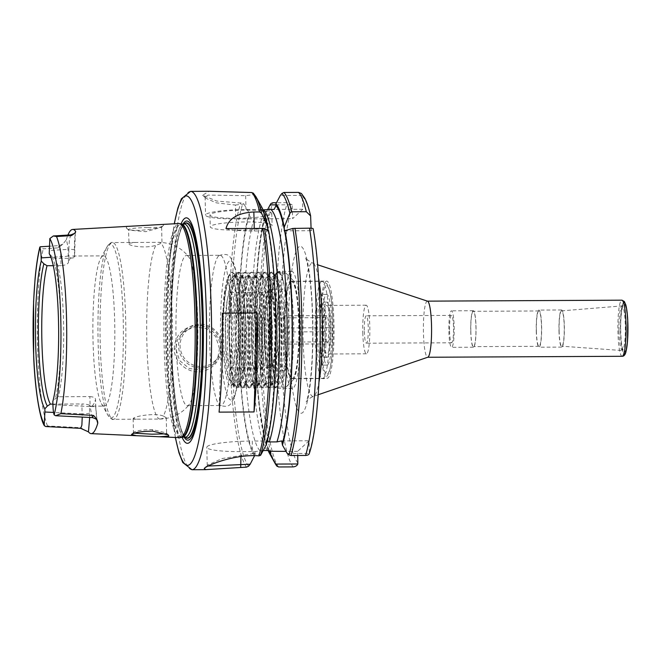 <?xml version="1.0" encoding="UTF-8"?>
<svg xmlns="http://www.w3.org/2000/svg" width="661" height="661" viewBox="0 0 661 661"><rect width="100%" height="100%" fill="white"/><g stroke="black" fill="none" stroke-linecap="round" stroke-linejoin="round"><path stroke-width="0.5" stroke-dasharray="3.31 2.48" d="M223.096 352.453A57.895 8.461 89.7 0 1 222.369 322.758L224.765 292.699L229.293 274.72L230.763 272.786L232.011 272.266L235.68 276.662L238.894 289.204L242.397 330.12L240.943 371.069L238.671 383.628L235.87 388.048L234.184 386.561L230.144 366.913L228.739 332.012L230.838 296.343L235.853 274.687L237.316 272.762L238.571 272.241L242.24 276.637L245.454 289.163L248.957 330.087L247.495 371.036L245.231 383.595L242.422 388.024L240.744 386.536L236.704 366.88L235.299 331.954L237.398 296.268L242.422 274.629L243.876 272.72L245.124 272.216L248.792 276.604L252.006 289.13L255.51 330.062L254.055 371.003L251.783 383.57L248.982 387.99L247.313 386.511L243.265 366.872L241.852 331.938L243.959 296.227L248.982 274.596L250.428 272.687L251.684 272.175L255.353 276.562L258.567 289.097L262.062 330.021L260.616 370.97L258.344 383.537L255.534 387.957L253.865 386.495L249.817 366.863L248.412 331.938L250.511 296.227L255.526 274.571L256.989 272.654L258.236 272.142L261.905 276.529L265.119 289.072L268.622 329.988L267.168 370.945L264.896 383.504L262.095 387.916L260.417 386.445L256.377 366.805L254.964 331.905L257.063 296.211L262.078 274.555L263.541 272.629L264.797 272.109L268.465 276.505L271.679 289.039L275.174 329.955L273.72 370.904L271.456 383.463L268.647 387.883L266.97 386.404L262.929 366.748L261.525 331.847L263.615 296.178L268.63 274.522L270.101 272.596L271.349 272.076L275.017 276.472L278.231 289.006L281.735 329.93L280.281 370.871L278.008 383.43L275.207 387.858L273.53 386.371L269.481 366.723L268.077 331.797L270.184 296.103L275.199 274.464L276.653 272.555L277.909 272.051L280.975 275.083L283.784 283.924C288.601 307.704 287.973 363.575 282.594 378.596A54.185 7.915 89.7 0 1 279.149 384.124A54.185 7.915 89.7 0 1 271.489 347.727L272.853 367.078L275.645 381.298L277.851 384.124L278.983 383.388L281.941 372.854L283.718 352.189L283.751 326.27L281.933 301.218L278.562 282.958L276.637 278.066L274.315 275.802L272.853 276.265L270.068 281.437L266.714 298.532L264.921 323.055L264.987 349.215L266.78 370.821L269.746 382.785L271.299 384.157L273.084 382.273L275.86 369.408L277.314 347.232L276.976 320.982L274.802 296.855L271.192 280.561L270.085 278.116L267.482 275.811L266.87 275.934L262.739 284.081L259.657 303.077L258.22 328.426L258.658 354.147L260.748 374.167L263.863 383.76L264.739 384.19L266.267 382.81L267.16 380.653L269.729 365.583L270.845 342.117L270.126 315.784L267.614 292.823L263.797 278.645L260.921 275.852L259.434 276.604L255.452 287.18L252.667 307.877L251.601 333.813L252.411 358.857L254.758 377.084L257.988 384.206L259.707 382.851L261.202 378.538L263.532 361.41L264.293 336.879L263.194 310.728L260.376 289.146L256.955 278.149L254.369 275.885L252.023 277.794L248.214 290.7L245.743 312.901L245.066 339.159L246.214 363.277L248.809 379.546L251.626 384.264L252.105 384.132L253.146 382.893L255.212 375.944L257.269 356.932L257.666 331.574L256.204 305.861L253.089 285.874L250.403 278.182L248.941 276.331L247.809 275.91L246.627 276.397L244.628 279.487L241.034 294.599L238.902 318.09L238.596 344.422L240.083 367.367L242.893 381.521L245.074 384.289L246.223 383.52L249.18 372.903L250.94 352.189L250.965 326.253L249.131 301.226L245.752 283.032L243.851 278.231L241.496 275.959L240.075 276.43L237.258 281.677L233.911 298.846L232.127 323.394L232.209 349.545L234.011 371.102L236.993 382.992L238.514 384.322L240.323 382.389L243.099 369.449L244.537 347.232L244.19 320.973L242 296.88L238.381 280.652L237.299 278.273L234.696 275.976L233.515 276.455L229.929 284.346L226.855 303.391L225.434 328.773L225.888 354.478L227.987 374.44L231.102 383.942L231.961 384.355L233.49 382.975L234.399 380.753L236.225 371.176L234.696 379.001L232.879 384.099L231.135 385.908L230.053 385.727L228.921 384.462L227.45 381.124L225.616 373.672L223.096 352.453C221.336 319.114 225.351 276.348 231.309 272.778L232.556 272.266L235.299 274.695L240.53 296.293L242.984 331.954L241.918 366.863L238.076 386.553L236.415 388.048L233.68 384.016L231.342 372.457L229.276 334.02L231.755 293.492L234.498 279.586L237.861 272.753L239.117 272.233L241.852 274.654L247.082 296.252L249.536 331.938L248.478 366.872L244.62 386.536L242.967 388.015L240.232 383.983L237.894 372.416L235.828 333.987L238.307 293.459L241.058 279.553L244.421 272.72L245.669 272.208L248.396 274.596L253.634 296.194L256.096 331.88L255.03 366.83L251.18 386.503L249.528 387.99L246.793 383.95L244.454 372.383L242.389 333.954L244.867 293.426L247.619 279.529L250.973 272.687L252.229 272.175L254.956 274.563L260.186 296.145L262.648 331.822L261.591 366.764L257.74 386.454L256.08 387.957L253.345 383.917L251.006 372.35L248.941 333.921L251.42 293.401L254.171 279.496L257.534 272.646L258.781 272.142L261.525 274.555L266.755 296.153L269.209 331.805L268.151 366.723L264.301 386.412L262.64 387.916L259.905 383.884L257.567 372.317L255.501 333.888L257.98 293.368L260.723 279.454L264.086 272.621L265.342 272.109L268.085 274.53L273.307 296.128L275.761 331.789L274.703 366.706L270.861 386.388L269.192 387.883L266.457 383.851L264.119 372.292L262.053 333.855L264.532 293.327L267.284 279.421L270.646 272.588L271.894 272.068L274.629 274.489L279.867 296.087L282.321 331.772L281.255 366.706L277.405 386.371L275.753 387.85L273.018 383.826L270.68 372.259L268.614 333.822L271.093 293.294L273.844 279.396L277.199 272.563L278.455 272.051L279.677 272.522A57.895 8.461 89.7 0 1 283.784 283.924M222.369 322.758L223.724 298.318L225.004 288.419L226.913 279.909L228.913 275.67L230.772 274.993L233.102 278.397L234.994 285.205L237.811 301.466L239.629 326.526L239.588 352.437L237.811 373.093L234.845 383.611L233.73 384.347L231.515 381.504L228.723 367.268L227.244 344.274L227.566 317.941L229.714 294.492L233.308 279.471L235.283 276.455L236.464 275.968L237.63 276.414L241.769 286.056L244.867 306.109L246.33 331.839L245.909 357.171L243.843 376.117L240.736 384.198L238.745 382.95L237.439 379.513L234.853 363.162L233.713 339.01L234.407 312.752L236.894 290.609L240.447 278.231L241.843 276.414L243.017 275.943L245.066 277.331L249.057 289.344L251.866 310.984L252.948 337.143L252.172 361.641L249.833 378.687L246.842 384.289L245.305 382.934L243.388 377.034L241.05 358.725L240.257 333.656L241.331 307.745L244.132 287.105L247.016 278.198L248.396 276.381L249.577 275.901L252.485 278.768L256.294 293.038L258.79 316.049L259.492 342.381L258.36 365.806L255.782 380.786L253.394 384.248L251.866 382.909L249.379 374.101L247.305 354.015L246.875 328.269L248.329 302.945L251.42 284.023L253.56 278.182L254.956 276.348L256.129 275.868L259.88 280.702L263.483 297.086L265.639 321.254L265.962 347.496L264.499 369.615L261.706 382.389L259.955 384.215L258.41 382.868L255.41 370.738L253.626 349.066L253.576 322.899L255.386 298.417L258.757 281.396L261.508 276.323L262.995 275.86L267.242 283.123L270.605 301.457L272.415 326.534L272.357 352.437L270.572 373.044L267.606 383.479L266.507 384.181L264.276 381.281L261.492 366.979L260.021 343.935L260.351 317.602L262.516 294.195L266.119 279.239L268.069 276.29L269.242 275.802L270.44 276.273L274.571 285.998L277.67 306.109L279.107 331.855L278.686 357.163L276.604 376.043L273.497 384.049L271.522 382.785L270.2 379.274L267.622 362.856L266.499 338.672L267.201 312.422L269.696 290.319L273.233 278.066L274.621 276.257L275.802 275.777L277.876 277.215L281.859 289.303L284.66 310.992L285.734 337.16L284.941 361.625L282.594 378.596M234.994 285.213A54.185 7.915 89.7 0 1 236.96 365.607M277.455 271.919A58.54 8.552 -90.3 0 0 270.366 333.855A58.54 8.552 -90.3 0 0 279.165 388.478A58.54 8.552 -90.3 0 0 287.428 329.897A58.54 8.552 -90.3 0 0 278.587 271.398A58.54 8.552 -90.3 0 0 277.455 271.919M290.567 271.853A58.54 8.552 -90.3 0 0 283.478 333.788A58.54 8.552 -90.3 0 0 292.278 388.42A58.54 8.552 -90.3 0 0 300.54 329.831A58.54 8.552 -90.3 0 0 291.699 271.332A58.54 8.552 -90.3 0 0 290.567 271.853M271.489 347.727C268.977 310.67 273.885 266.763 279.677 272.522M325.774 281.528A48.6 7.097 89.7 0 1 326.716 281.099A48.6 7.097 89.7 0 1 334.053 329.665A48.6 7.097 89.7 0 1 327.195 378.299A48.6 7.097 89.7 0 1 319.891 332.954A48.6 7.097 89.7 0 1 325.774 281.528M290.807 281.702A48.6 7.097 89.7 0 1 291.749 281.272A48.6 7.097 89.7 0 1 299.086 329.839A48.6 7.097 89.7 0 1 292.228 378.472A48.6 7.097 89.7 0 1 284.924 333.127A48.6 7.097 89.7 0 1 290.807 281.702M323.452 332.929A24.3 3.553 -90.3 0 0 327.079 353.999A24.3 3.553 -90.3 0 0 330.508 329.682A24.3 3.553 -90.3 0 0 326.831 305.399A24.3 3.553 -90.3 0 0 323.452 332.929M559.123 330.88A17.673 2.578 -90.3 0 0 561.734 346.207A17.673 2.578 -90.3 0 0 564.254 328.517A17.673 2.578 -90.3 0 0 561.553 310.86A17.673 2.578 -90.3 0 0 559.123 330.88M427.543 301.176A28.059 4.098 -90.3 0 0 427.345 301.143A28.059 4.098 -90.3 0 0 423.445 332.921A28.059 4.098 -90.3 0 0 427.626 357.254A28.059 4.098 -90.3 0 0 427.824 357.221M311.083 228.21L311.141 230.689L313.14 228.747M287.287 453.52L309.298 453.413L309.108 440.771L297.648 451.331L297.747 455.487M275.918 204.86L292.162 204.778L292.616 218.642L302.804 209.264L302.35 195.392L280.305 195.499M362.79 332.731A24.3 3.553 -90.3 0 0 366.417 353.8A24.3 3.553 -90.3 0 0 369.846 329.484A24.3 3.553 -90.3 0 0 366.169 305.2A24.3 3.553 -90.3 0 0 362.79 332.731M364.318 331.318A13.699 2 -90.3 0 0 366.359 343.199A13.699 2 -90.3 0 0 368.293 329.492A13.699 2 -90.3 0 0 366.227 315.809A13.699 2 -90.3 0 0 364.318 331.318M449.554 330.897A13.699 2 -90.3 0 0 451.595 342.778A13.699 2 -90.3 0 0 453.529 329.071A13.699 2 -90.3 0 0 451.455 315.38A13.699 2 -90.3 0 0 449.554 330.897M448.893 331.5A18.244 2.669 -90.3 0 0 451.62 347.331A18.244 2.669 -90.3 0 0 454.19 329.062A18.244 2.669 -90.3 0 0 451.43 310.835A18.244 2.669 -90.3 0 0 448.893 331.5M470.748 331.392A18.244 2.669 -90.3 0 0 473.474 347.215A18.244 2.669 -90.3 0 0 476.044 328.955A18.244 2.669 -90.3 0 0 473.293 310.72A18.244 2.669 -90.3 0 0 470.748 331.392M470.83 331.318A17.673 2.578 -90.3 0 0 473.466 346.645A17.673 2.578 -90.3 0 0 475.961 328.955A17.673 2.578 -90.3 0 0 473.293 311.298A17.673 2.578 -90.3 0 0 470.83 331.318M536.393 330.987A17.673 2.578 -90.3 0 0 539.029 346.314A17.673 2.578 -90.3 0 0 541.524 328.633A17.673 2.578 -90.3 0 0 538.855 310.967A17.673 2.578 -90.3 0 0 536.393 330.987M536.269 331.103A18.558 2.71 -90.3 0 0 539.037 347.199A18.558 2.71 -90.3 0 0 541.656 328.633A18.558 2.71 -90.3 0 0 538.847 310.083A18.558 2.71 -90.3 0 0 536.269 331.103M558.999 330.996A18.558 2.71 -90.3 0 0 561.767 347.091A18.558 2.71 -90.3 0 0 564.378 328.517A18.558 2.71 -90.3 0 0 561.577 309.976A18.558 2.71 -90.3 0 0 558.999 330.996M225.996 228.582A35.347 4.619 178.6 0 0 254.32 230.97L268.077 230.904L268.523 230.4M263.599 209.834L260.798 208.843L259.55 205.736A125.921 18.392 89.7 0 1 267.945 229.574L268.077 230.904M284.263 230.821L311.141 230.689M301.399 193.466L302.35 195.392M253.221 193.045L254.088 194.598L245.636 195.673L208.207 195.069L205.1 196.804L206.067 198.35L216.354 202.853L235.448 205.059L235.795 218.931L263.979 218.791L265.524 216.593L265.705 213.222L267.507 209.818M266.053 445.192L266.201 441.887L266.573 440.986L267.069 441.507M259.55 205.736L259.5 203.927A127.68 18.648 89.7 0 1 261.533 206.761M259.5 203.927L254.088 194.598M147.461 227.524C137.232 227.789 130.977 228.384 128.672 229.326L128.779 230.102L145.742 231.68L161.606 227.235L147.461 227.524L147.626 225.418M160.268 224.566C163.003 224.385 164.126 224.583 163.631 225.153C162.35 228.772 129.3 233.069 126.581 228.169C125.483 227.012 127.821 226.31 133.605 226.045M179.957 437.681A107.082 15.641 89.7 0 1 163.895 330.682A107.082 15.641 89.7 0 1 178.883 223.525M45.964 426.56L47.509 425.948L80.072 427.659L82.518 428.725M75.313 232.614L74.553 256.881A75.114 10.973 -90.3 0 0 72.884 256.022A75.114 10.973 -90.3 0 0 68.471 262.475L68.306 255.757C68.066 247.867 67.381 242.554 66.274 239.836L62.911 244.091L58.185 247.867L43.18 248.817L40.428 246.776M66.274 239.827A101.703 14.856 89.7 0 1 67.918 235.068M129.035 243.265L135.48 242.455L159.103 242.339L161.995 243.058L155.864 245.322C145.205 248.9 126.152 245.553 129.035 243.265L128.515 229.673M134.423 433.178L133.638 432.368C135.91 430.666 142.165 429.749 152.402 429.6L166.316 432.914L166.506 433.839M163.35 416.083C155.806 412.604 134.604 416.141 133.315 418.43L136.364 419.19L160.111 419.066L166.258 417.661L163.35 416.083A88.367 12.906 89.7 0 0 172.339 318.974A88.367 12.906 89.7 0 0 159.169 242.339C171.513 242.769 181.304 247.569 188.559 256.732A75.114 10.973 89.7 0 1 197.73 320.602A75.114 10.973 89.7 0 1 189.294 404.383A75.114 10.973 89.7 0 1 188.724 405.011A75.114 10.973 89.7 0 1 187.278 405.68A75.114 10.973 89.7 0 1 175.933 330.624A75.114 10.973 89.7 0 1 186.526 255.46A75.114 10.973 89.7 0 1 188.559 256.732M221.162 345.852A20.764 20.367 47.4 0 0 189.914 328.187A20.764 20.367 47.4 0 0 190.781 363.831A20.764 20.367 47.4 0 0 221.162 345.852M222.286 346.025A22.094 21.664 -132.6 0 1 215.395 362.385A22.094 21.664 -132.6 0 1 184.493 360.807A22.094 21.664 -132.6 0 1 185.468 329.88A22.094 21.664 -132.6 0 1 208.868 326.104A22.094 21.664 -132.6 0 1 222.286 346.025M219.485 348.603L215.783 336.689L206.422 328.558L194.119 326.84L182.791 332.318L177.503 339.812L175.776 348.826L179.627 360.6L189.261 368.491L201.646 370.135L212.735 364.831L217.833 357.527L219.485 348.603M174.273 349.008C174.768 337.226 180.701 329.566 192.078 326.047C204.513 322.742 218.469 332.186 220.27 345.381C221.501 358.568 215.858 367.185 203.348 371.242C189.839 374.861 174.091 363.376 174.273 349.008L175.776 348.826M235.465 205.059L243.892 203.985L242.909 203.249L216.56 201.018L202.63 195.226L209.149 191.277M302.804 209.264L274.166 209.405M292.162 204.778L287.353 202.679L276.48 202.737M243.892 203.985L249.313 213.305L249.362 215.122L251.312 218.849M254.592 455.751A127.68 18.648 89.7 0 1 238.927 344.868A127.68 18.648 89.7 0 1 249.313 213.305M281.718 440.912L309.108 440.771M208.198 466.038L207.232 465.575L207.504 465.063L222.352 458.503L252.601 453.694L252.287 441.052L266.573 440.986M252.609 453.694L261.128 454.594M263.26 450.538L255.105 451.537L240.827 451.612A39.767 5.197 -1.4 0 1 206.802 447.307A39.767 5.197 -1.4 0 1 252.287 441.052M255.105 451.537L254.584 455.702M74.387 250.164A6.627 0.868 178.6 0 0 74.453 250.04A6.627 0.868 178.6 0 0 68.785 249.321L69.413 239.522L70.81 234.886M49.22 253.7L51.864 256.451L55.02 258.36L69 258.294C72.974 258.079 74.825 257.616 74.553 256.881L74.453 250.04C74.263 242.628 74.676 236.605 75.684 231.986M68.306 255.757A6.627 0.868 -1.4 0 1 60.795 256.675L61.019 265.648C65.117 265.317 67.604 264.26 68.471 262.475M58.185 247.867L59.25 245.603L60.382 248.751L60.795 256.675L50.93 257.278M89.871 396.6C93.854 396.889 95.738 397.922 95.523 399.707L95.713 407.407A6.627 0.868 178.6 0 0 95.787 407.275A6.627 0.868 178.6 0 0 90.111 406.556L89.871 396.6L58.399 396.757L55.342 398.699L52.83 401.475M95.787 407.275L95.523 399.707A75.114 10.973 -90.3 0 1 92.565 405.49A75.114 10.973 -90.3 0 1 91.119 406.16L104.231 406.094A75.114 10.973 89.7 0 1 101.414 403.607A75.114 10.973 89.7 0 1 92.879 331.037A75.114 10.973 89.7 0 1 100.687 258.385A75.114 10.973 89.7 0 1 103.48 255.873A75.114 10.973 89.7 0 1 114.774 325.956A75.114 10.973 89.7 0 1 105.677 405.424A75.114 10.973 89.7 0 1 104.231 406.094M92.267 417.603L90.111 406.556L52.913 404.648M95.713 407.407L96.803 419.909M89.673 417.471L89.45 405.3A75.114 10.973 -90.3 0 0 91.119 406.16M89.64 413.001A6.627 0.868 -1.4 0 1 82.129 413.91L82.237 417.091M80.7 428.345L80.072 427.659M89.45 405.3C88.516 404.573 85.996 404.127 81.881 403.954L82.129 413.91L53.549 412.447M52.897 404.102L81.881 403.954M51.864 256.451A76.924 11.237 89.7 0 1 60.696 321.039A76.924 11.237 89.7 0 1 55.342 398.699M61.019 265.648L53.285 265.689M55.02 258.36A75.114 10.973 89.7 0 1 63.539 321.263A75.114 10.973 89.7 0 1 58.399 396.757M219.064 412.125L222.286 313.124M271.77 225.905A30.927 4.04 178.6 0 0 272.092 225.302A30.927 4.04 178.6 0 0 241.075 222.022A30.927 4.04 178.6 0 0 210.256 226.814A30.927 4.04 178.6 0 0 238.993 230.144A30.927 4.04 178.6 0 0 271.77 225.905M271.481 214.081A30.927 4.04 178.6 0 0 271.803 213.478A30.927 4.04 178.6 0 0 240.786 210.198A30.927 4.04 178.6 0 0 209.967 214.99A30.927 4.04 178.6 0 0 238.704 218.32A30.927 4.04 178.6 0 0 271.481 214.081M297.648 451.331L286.048 451.389M268.151 450.538A127.68 18.648 89.7 0 1 255.154 334.879A127.68 18.648 89.7 0 1 265.705 213.222M263.979 218.791L292.616 218.642M261.5 209.471L245.983 209.545A35.347 4.619 178.6 0 0 205.546 215.098A35.347 4.619 178.6 0 0 235.795 218.931M231.259 320.428A75.114 10.973 89.7 0 1 222.245 404.846A75.114 10.973 89.7 0 1 220.807 405.515A75.114 10.973 89.7 0 1 219.725 405.152A75.114 10.973 89.7 0 1 209.454 330.459A75.114 10.973 89.7 0 1 218.981 255.658A75.114 10.973 89.7 0 1 220.055 255.286A75.114 10.973 89.7 0 1 231.259 320.428M185.22 437.152A107.446 15.699 89.7 0 1 184.659 436.582A107.446 15.699 89.7 0 1 170.992 330.649A107.446 15.699 89.7 0 1 183.601 224.583A107.446 15.699 89.7 0 1 184.163 224.005M187.319 438.02A107.454 15.699 89.7 0 1 171.207 330.649A107.454 15.699 89.7 0 1 186.253 223.121M185.146 437.152A107.718 15.732 89.7 0 1 184.064 435.814A107.718 15.732 89.7 0 1 171.166 330.649A107.718 15.732 89.7 0 1 183.014 225.351A107.718 15.732 89.7 0 1 184.08 224.005M182.072 437.218A112.758 16.467 89.7 0 1 170.431 330.649A112.758 16.467 89.7 0 1 181.015 223.972M327.724 364.773A35.347 5.164 -90.3 0 0 332.004 327.377A35.347 5.164 -90.3 0 0 326.691 294.393A35.347 5.164 -90.3 0 0 321.7 329.765A35.347 5.164 -90.3 0 0 327.046 365.087A35.347 5.164 -90.3 0 0 327.724 364.773M290.534 281.916A48.6 7.097 -90.3 0 0 284.643 333.334A48.6 7.097 -90.3 0 0 291.955 378.687A48.6 7.097 -90.3 0 0 298.813 330.054A48.6 7.097 -90.3 0 0 291.476 281.487A48.6 7.097 -90.3 0 0 290.534 281.916M283.941 315.809L285.362 327.93L284.585 342.084L282.379 344.117L280.95 331.996L281.735 317.842L283.941 315.809L327.649 315.586L325.443 317.619L324.658 331.772L326.088 343.894L328.294 341.861L329.071 327.707L327.649 315.586M329.071 327.707L285.362 327.93M328.294 341.861L284.585 342.084M326.088 343.894L282.379 344.117M324.658 331.772L280.95 331.996M325.443 317.619L281.735 317.842M327.534 357.114A27.613 4.032 89.7 0 1 327.005 357.353A27.613 4.032 89.7 0 1 322.832 329.765A27.613 4.032 89.7 0 1 326.732 302.127A27.613 4.032 89.7 0 1 330.88 327.897A27.613 4.032 89.7 0 1 327.534 357.114M321.857 357.138A27.613 4.032 89.7 0 1 321.32 357.386A27.613 4.032 89.7 0 1 317.148 329.789A27.613 4.032 89.7 0 1 321.048 302.16A27.613 4.032 89.7 0 1 325.204 327.922A27.613 4.032 89.7 0 1 321.857 357.138M322.039 364.806A35.347 5.164 -90.3 0 0 326.327 327.41A35.347 5.164 -90.3 0 0 321.006 294.426A35.347 5.164 -90.3 0 0 316.024 329.798A35.347 5.164 -90.3 0 0 321.362 365.12A35.347 5.164 -90.3 0 0 322.039 364.806M269.06 289.518A40.866 5.974 -90.3 0 0 264.103 332.756A40.866 5.974 -90.3 0 0 270.25 370.895A40.866 5.974 -90.3 0 0 276.017 329.996A40.866 5.974 -90.3 0 0 269.845 289.154A40.866 5.974 -90.3 0 0 269.06 289.518M282.173 289.452A40.866 5.974 -90.3 0 0 277.215 332.69A40.866 5.974 -90.3 0 0 283.362 370.829A40.866 5.974 -90.3 0 0 289.13 329.93A40.866 5.974 -90.3 0 0 282.958 289.088A40.866 5.974 -90.3 0 0 282.173 289.452M269.134 292.724A37.636 5.495 89.7 0 1 269.862 292.393A37.636 5.495 89.7 0 1 275.546 329.996A37.636 5.495 89.7 0 1 270.233 367.656A37.636 5.495 89.7 0 1 264.574 332.541A37.636 5.495 89.7 0 1 269.134 292.724M229.797 292.922A37.636 5.495 89.7 0 1 230.524 292.583A37.636 5.495 89.7 0 1 236.208 330.194A37.636 5.495 89.7 0 1 230.896 367.855A37.636 5.495 89.7 0 1 225.236 332.739A37.636 5.495 89.7 0 1 229.797 292.922M283.957 273.348A57.11 8.345 89.7 0 1 285.056 272.844A57.11 8.345 89.7 0 1 286.296 273.464A57.11 8.345 89.7 0 1 293.682 329.905A57.11 8.345 89.7 0 1 286.857 386.421A57.11 8.345 89.7 0 1 285.626 387.057A57.11 8.345 89.7 0 1 277.042 333.772A57.11 8.345 89.7 0 1 283.957 273.348M290.675 279.884A50.476 7.37 -90.3 0 0 284.635 337.011A50.476 7.37 -90.3 0 0 293.236 379.835A50.476 7.37 -90.3 0 0 299.276 329.88A50.476 7.37 -90.3 0 0 292.74 279.983A50.476 7.37 -90.3 0 0 290.675 279.884M235.878 273.588A57.11 8.345 -90.3 0 0 235.754 273.712A57.11 8.345 -90.3 0 0 228.921 330.227A57.11 8.345 -90.3 0 0 236.316 386.677A57.11 8.345 -90.3 0 0 237.547 387.296A57.11 8.345 -90.3 0 0 245.603 330.145A57.11 8.345 -90.3 0 0 236.977 273.084A57.11 8.345 -90.3 0 0 235.878 273.588M229.483 280.19A50.476 7.37 89.7 0 1 238.084 330.583A50.476 7.37 89.7 0 1 229.871 380.149A50.476 7.37 89.7 0 1 223.335 330.26A50.476 7.37 89.7 0 1 229.367 280.297A50.476 7.37 89.7 0 1 229.483 280.19M620.696 331.425A24.151 3.528 89.7 0 1 625.405 305.886A24.151 3.528 89.7 0 1 626.421 347.347A24.151 3.528 89.7 0 1 620.696 331.425M618.977 331.144A21.945 3.206 -90.3 0 0 622.216 350.173A21.945 3.206 -90.3 0 0 625.347 328.211A21.945 3.206 -90.3 0 0 622.001 306.283A21.945 3.206 -90.3 0 0 618.977 331.144M623.538 302.614A25.845 3.776 -90.3 0 0 620.448 331.648A25.845 3.776 -90.3 0 0 623.794 353.833M622.125 356.287A28.059 4.098 89.7 0 1 617.944 331.954A28.059 4.098 89.7 0 1 621.852 300.177M288.7 340.902A83.435 12.187 89.7 0 1 304.994 252.676A83.435 12.187 89.7 0 1 308.497 395.914A83.435 12.187 89.7 0 1 288.7 340.902M318.47 277.422A66.67 9.741 -90.3 0 0 312.843 263.177A66.67 9.741 -90.3 0 0 303.085 338.622A66.67 9.741 -90.3 0 0 313.504 396.352A66.67 9.741 -90.3 0 0 319.015 381.893M313.066 228.913A134.761 19.681 89.7 0 1 309.398 452.339M297.929 462.898A134.761 19.681 89.7 0 1 281.065 345.604A134.761 19.681 89.7 0 1 292.302 205.802M302.49 196.424A134.761 19.681 89.7 0 1 310.819 217.436M254.254 228.442L254.32 230.97M253.535 193.466A138.075 20.169 89.7 0 1 255.939 196.738M268.168 230.722A125.921 18.392 89.7 0 1 266.003 443.357M240.637 321.114A69.587 10.163 89.7 0 1 227.054 394.7A69.587 10.163 89.7 0 1 224.137 275.24A69.587 10.163 89.7 0 1 240.637 321.114M47.509 425.948A100.629 14.699 89.7 0 1 37.512 344.596A100.629 14.699 89.7 0 1 43.18 248.817M152.65 431.137L152.402 429.6M160.111 419.066A88.367 12.906 89.7 0 1 160.045 419.066A88.367 12.906 89.7 0 1 146.866 342.224A88.367 12.906 89.7 0 1 155.864 245.322M115.08 418.52A88.367 12.906 89.7 0 1 113.378 419.305A88.367 12.906 89.7 0 1 100.034 331.004A88.367 12.906 89.7 0 1 112.502 242.57A88.367 12.906 89.7 0 1 125.673 319.205A88.367 12.906 89.7 0 1 115.08 418.52M246.536 467.129A139.174 20.334 89.7 0 1 229.433 346.224A139.174 20.334 89.7 0 1 240.786 202.729M191.963 469.723A139.174 20.334 89.7 0 1 170.943 330.649A139.174 20.334 89.7 0 1 190.575 191.368M278.587 466.972A139.174 20.334 89.7 0 1 261.492 346.298A139.174 20.334 89.7 0 1 272.778 202.753M275.216 463.609A138.075 20.169 89.7 0 1 259.649 340.555A138.075 20.169 89.7 0 1 271.06 203.439M293.162 466.897A139.174 20.334 89.7 0 1 276.058 346.224A139.174 20.334 89.7 0 1 287.353 202.679M248.569 466.179A138.075 20.169 89.7 0 1 231.482 345.885A138.075 20.169 89.7 0 1 242.909 203.249M240.951 456.52L240.827 451.612M69 258.294L68.785 249.321L49.145 250.527M254.543 453.917A125.921 18.392 89.7 0 1 239.175 344.637A125.921 18.392 89.7 0 1 249.362 215.122M269.035 450.662A125.921 18.392 89.7 0 1 255.452 337.936A125.921 18.392 89.7 0 1 265.747 215.04M259.905 450.554A121.5 17.748 89.7 0 1 244.24 346.323A121.5 17.748 89.7 0 1 254.237 218.46M267.556 450.513A121.5 17.748 89.7 0 1 251.891 346.281A121.5 17.748 89.7 0 1 261.888 218.419M245.644 195.673L245.983 209.545M123.21 319.395A87.037 12.716 89.7 0 1 112.775 417.215A87.037 12.716 89.7 0 1 107.834 415.108A87.037 12.716 89.7 0 1 97.952 331.012A87.037 12.716 89.7 0 1 106.999 246.817A87.037 12.716 89.7 0 1 123.21 319.395M182.238 437.169A106.661 15.583 89.7 0 1 165.506 330.674A106.661 15.583 89.7 0 1 181.172 224.013M182.296 437.169A106.57 15.567 89.7 0 1 166.2 330.674A106.57 15.567 89.7 0 1 181.238 224.021M185.278 437.152A106.57 15.567 89.7 0 1 169.175 330.657A106.57 15.567 89.7 0 1 184.212 224.005M184.138 437.152A109.594 16.004 89.7 0 1 171.331 330.649A109.594 16.004 89.7 0 1 183.08 224.013M175.438 437.475A134.761 19.681 89.7 0 1 174.372 223.773M321.13 281.768A48.6 7.097 89.7 0 1 322.072 281.338A48.6 7.097 89.7 0 1 329.409 329.897A48.6 7.097 89.7 0 1 322.551 378.538A48.6 7.097 89.7 0 1 315.305 336.383A48.6 7.097 89.7 0 1 321.13 281.768M320.312 335.78A44.18 6.453 -90.3 0 0 330.789 364.905A44.18 6.453 -90.3 0 0 328.938 289.055A44.18 6.453 -90.3 0 0 320.312 335.78M277.909 272.043L278.455 272.043M275.207 387.858L275.753 387.85M271.349 272.076L271.894 272.076M268.647 387.891L269.192 387.883M264.797 272.109L265.342 272.109M262.095 387.924L262.64 387.916M258.236 272.142L258.781 272.142M255.534 387.957L256.08 387.949M251.684 272.175L252.229 272.175M248.982 387.99L249.528 387.982M245.124 272.208L245.669 272.208M242.422 388.024L242.967 388.015M238.571 272.241L239.117 272.241M277.851 384.124L279.149 384.124M274.034 275.777L275.802 275.769M271.299 384.157L273.067 384.148M267.482 275.811L269.242 275.802M264.739 384.19L266.507 384.181M260.921 275.844L262.69 275.835M258.187 384.223L259.955 384.215M254.369 275.877L256.129 275.868M251.626 384.256L253.394 384.248M247.809 275.91L249.577 275.901M245.074 384.289L246.842 384.281M241.257 275.943L243.017 275.934M231.961 384.355L233.73 384.347M291.699 271.332L278.587 271.398M292.278 388.42L279.165 388.478M238.514 384.322L240.282 384.314M234.696 275.976L236.464 275.968M279.372 382.769L277.405 386.371M276.637 278.066L274.629 274.489M272.828 382.785L270.861 386.388M270.085 278.116L268.085 274.53M266.267 382.81L264.301 386.412M263.524 278.132L261.525 274.555M259.707 382.851L257.74 386.454M256.955 278.149L254.956 274.563M253.146 382.893L251.18 386.503M250.403 278.182L248.396 274.596M246.594 382.934L244.62 386.536M243.851 278.231L241.852 274.654M240.042 382.95L238.076 386.553M237.299 278.273L235.299 274.695M233.49 382.975L232.879 384.091M292.228 378.472L327.195 378.299M291.749 281.272L326.716 281.099M561.553 310.86L622.968 305.845C623.422 302.746 620.059 313.818 620.72 331.384C620.91 338.25 621.414 343.646 622.224 347.579L623.191 350.603L561.734 346.207M318.181 394.757L313.504 396.352C309.497 398.153 307.051 400.029 306.183 401.987L306.555 401.045C307.522 398.426 308.563 393.411 309.662 385.991C311.769 370.49 312.793 351.627 312.727 329.385C312.554 308.282 311.422 290.179 309.315 275.083C308.109 267.011 306.96 261.525 305.878 258.649L305.465 257.616C305.018 258.311 307.472 260.161 312.843 263.177L317.511 264.731M235.87 388.057L236.415 388.048M232.011 272.274L232.556 272.274M273.53 386.371L271.522 382.785M275.199 274.464L273.233 278.066M266.97 386.404L264.962 382.818M268.63 274.522L266.664 278.124M260.417 386.445L258.41 382.868M262.078 274.555L260.112 278.157M253.865 386.495L251.866 382.909M255.526 274.571L253.56 278.182M247.313 386.511L245.305 382.934M248.982 274.596L247.016 278.198M240.744 386.536L238.745 382.95M242.422 274.629L240.447 278.231M234.184 386.561L232.185 382.983M235.853 274.687L233.887 278.289M229.293 274.72L228.185 276.761M451.455 315.38L366.227 315.809M451.595 342.778L366.359 343.199M473.293 310.72L451.43 310.835M473.474 347.215L451.62 347.331M538.855 310.967L473.293 311.298M539.029 346.314L473.466 346.645M561.577 309.976L538.847 310.083M561.767 347.091L539.037 347.199M366.169 305.2L326.831 305.399M366.417 353.8L327.079 353.999M260.798 208.843C261.112 208.19 262.557 211.47 265.152 218.684C269.795 234.804 273.01 260.054 274.794 294.442C276.108 322.551 276.05 350.198 274.612 377.39L272.134 408.126C270.498 422.643 268.523 433.897 266.193 441.895M128.779 230.102L126.581 228.169M161.491 227.467L163.631 225.153M159.433 436.747L159.979 436.772M161.606 227.235L161.995 243.058M166.316 432.914L168.505 435.037M133.613 432.385L131.473 434.484M133.142 418.719L133.481 432.666M166.258 417.661L166.646 433.484M101.414 403.607L107.834 415.108C110.784 418.71 112.626 420.107 113.378 419.305L136.364 419.19M159.64 419.074L160.045 419.066C172.389 418.512 182.139 413.621 189.294 404.383M100.687 258.385L106.999 246.817C109.908 243.19 111.742 241.777 112.502 242.57L135.48 242.455M212.735 364.831L215.395 362.385M182.808 332.334L185.468 329.88M202.63 195.226L206.067 198.35M204.084 468.591L207.504 465.063M207.248 465.575L206.802 447.307M62.911 244.091L59.25 245.603L49.145 246.239M96.969 419.752L95.779 407.275M55.689 415.728L56.102 415.752M53.359 235.96L53.83 235.936M72.884 256.022L103.48 255.873M209.967 214.99L210.256 226.814M271.803 213.478L272.092 225.302M265.524 216.593C259.286 235.225 254.956 283.437 255.435 332.301C255.683 360.311 257.104 385.355 259.707 407.457L263.747 432.74C266.689 445.993 269.027 449.91 270.134 451.248M205.1 196.804L205.546 215.098M218.981 255.658C224.459 253.667 228.185 254.163 230.16 257.137L233.168 262.053C235.101 266.763 236.663 273.489 237.853 282.23C239.381 293.352 240.34 306.274 240.711 320.982C241.182 342.762 240.381 361.931 238.315 378.497C237.225 387.164 235.737 393.857 233.87 398.566L230.887 403.574C228.929 406.556 225.203 407.085 219.725 405.152M187.278 405.68L220.807 405.515M186.526 255.46L220.055 255.286M184.659 436.582L185.336 437.161M183.601 224.583L184.279 223.996M184.064 435.814C181.354 431.831 178.817 422.371 176.462 407.44C173.116 384.512 171.439 357.064 171.43 325.08C171.306 277.587 176.908 233.383 183.014 225.351M175.314 437.475L168.745 379.455L167.167 321.213L169.34 264.722L174.248 223.782M291.476 281.487L322.072 281.338L326.674 283.668L327.881 285.585L329.971 291.98C331.343 298.136 332.285 306.274 332.814 316.379L332.458 351.743L330.368 367.706L329.038 372.523C326.774 377.249 324.617 379.257 322.551 378.538L291.955 378.687M326.732 302.127L321.048 302.16M327.005 357.353L321.32 357.386M326.691 294.393L321.006 294.426M327.046 365.087L321.362 365.12M282.958 289.088L269.845 289.154M283.362 370.829L270.25 370.895M230.896 367.855L270.233 367.656M230.524 292.583L269.862 292.393M292.74 279.983L286.296 273.464M293.236 379.835L286.857 386.421M285.056 272.844L236.977 273.084M285.626 387.057L237.547 387.296M229.871 380.149L236.316 386.677M229.367 280.297L235.754 273.712"/><path stroke-width="0.99" d="M318.181 394.757L427.824 357.221A28.059 4.098 -90.3 0 0 431.583 329.178A28.059 4.098 -90.3 0 0 427.543 301.176L317.511 264.731M313.066 228.913C313.521 228.491 312.339 228.243 309.53 228.169L292.856 228.442L284.263 230.821L284.28 227.062L289.873 213.222L291.732 211.793L306.307 211.718L310.62 215.924L311.083 228.21M297.747 455.487L297.838 463.972L275.819 464.08L277.009 466.302L275.216 463.609A138.075 20.169 89.7 0 0 276.835 466.038L278.587 466.972L293.162 466.897C295.558 466.641 297.111 465.666 297.838 463.972M264.598 228.582A138.075 20.169 89.7 0 1 260.591 455.338L266.053 445.192A127.68 18.648 89.7 0 0 268.523 230.4L262.913 228.4L225.996 228.582C228.689 218.378 237.977 212.842 253.857 211.983L259.682 211.958L261.616 213.363L267.887 227.144L268.077 230.904M266.573 440.986C266.342 441.408 267.234 441.722 269.267 441.936L276.918 441.895L281.718 440.912L282.445 445.109L287.287 453.52L288.956 454.875L291.022 455.52L305.597 455.446C307.91 455.264 309.141 454.586 309.298 453.413M284.916 230.317A127.68 18.648 89.7 0 1 282.445 445.109M310.629 215.916C308.894 208.314 306.935 202.398 304.746 198.176L301.399 193.466L298.524 192.392L283.949 192.467L281.916 193.45L280.305 195.499L275.893 203.844A127.68 18.648 89.7 0 1 284.28 227.062M275.893 203.844L275.943 205.654L274.166 209.405L263.004 209.818M260.591 455.338L258.93 455.859M174.248 223.782L177.834 208.108L181.387 198.796L190.575 191.368L209.149 191.277L251.833 192.549L253.535 193.466M261.616 213.363A138.075 20.169 89.7 0 0 255.939 196.738L261.533 206.761A127.68 18.648 89.7 0 1 267.887 227.144M67.918 235.068A101.703 14.856 89.7 0 1 72.644 229.441L160.268 224.566M160.102 224.575L178.883 223.525A107.082 15.641 89.7 0 1 179.618 223.6A107.082 15.641 89.7 0 1 195.135 325.559A107.082 15.641 89.7 0 1 182.13 436.739A107.082 15.641 89.7 0 1 180.684 437.599A107.082 15.641 89.7 0 1 179.957 437.681L159.979 436.772M131.506 434.459L136.348 435.69L159.433 436.747L168.737 436.136L168.505 435.037L152.65 431.137C141.264 431.344 134.216 432.451 131.506 434.459M60.853 413.662L55.689 415.752L54.136 414.852C53.467 412.91 53.054 409.506 52.913 404.648L52.83 401.475A79.527 11.617 89.7 0 0 58.498 320.709A79.527 11.617 89.7 0 0 49.22 253.7L49.831 238.563L53.359 235.944L56.524 236.531A100.629 14.699 89.7 0 1 66.521 317.883A100.629 14.699 89.7 0 1 60.853 413.662L93.375 415.397C96.456 418.149 97.911 420.784 97.745 423.313A102.587 14.988 89.7 0 1 93.226 432.724A102.587 14.988 89.7 0 1 91.144 433.633A102.587 14.988 89.7 0 1 88.458 431.864L80.7 428.345L81.873 425.188L82.237 417.091M72.644 229.441A101.703 14.856 89.7 0 1 75.577 231.259L75.313 232.614M56.524 236.531L71.504 235.597L74.437 233.473L75.676 231.986L75.577 231.259M166.506 433.839L151.89 434.203L134.423 433.178M258.914 455.85C235.01 453.933 207.133 465.204 204.249 468.434L205.67 469.641L246.536 467.129L248.569 466.179L250.164 464.212L208.198 466.038M219.064 412.125A139.174 20.334 -90.3 0 0 222.286 313.124L257.253 312.95A139.174 20.334 89.7 0 1 254.031 411.952L219.064 412.125M276.48 202.737L272.778 202.753L271.06 203.439L270.118 204.885L275.918 204.86M254.584 455.702L250.164 464.212M70.81 234.886L71.504 235.597M93.375 415.397L92.366 417.628C95.415 418.52 97.035 419.504 97.2 420.561L96.969 419.752M55.689 415.728L92.267 417.603M96.803 419.909L97.745 423.304M53.549 412.447L44.923 412.001L44.237 423.965L44.427 425.783L45.964 426.56M40.428 246.776L39.933 247.677C40.602 249.618 41.015 253.023 41.156 257.881L50.93 257.278M44.923 412.001L44.849 408.829A79.527 11.617 89.7 0 1 35.57 341.82A79.527 11.617 89.7 0 1 41.238 261.054L41.156 257.881M44.849 408.829L47.361 406.052L50.41 404.111L52.897 404.102M47.361 406.052A76.924 11.237 89.7 0 1 38.528 341.464A76.924 11.237 89.7 0 1 43.882 263.805L41.238 261.054M50.41 404.111A75.114 10.973 89.7 0 1 41.891 341.208A75.114 10.973 89.7 0 1 47.03 265.714L43.882 263.805M53.285 265.689L47.03 265.714M257.253 312.95L254.031 411.952M286.048 451.389L270.134 451.248M275.819 464.08L270.977 455.669L270.258 451.463C270.498 451.042 269.597 450.728 267.556 450.513L263.26 450.538M270.977 455.669A127.68 18.648 89.7 0 1 269.614 453.586A127.68 18.648 89.7 0 1 268.151 450.538M267.507 209.818L270.118 204.885M184.163 224.005A107.446 15.699 89.7 0 1 186.038 223.129A107.446 15.699 89.7 0 1 202.175 316.305A107.446 15.699 89.7 0 1 189.294 437.061A107.446 15.699 89.7 0 1 187.113 438.012A107.446 15.699 89.7 0 1 185.22 437.152M186.038 223.129L186.253 223.121A107.454 15.699 89.7 0 1 202.522 322.981A107.454 15.699 89.7 0 1 189.5 437.07A107.454 15.699 89.7 0 1 187.319 438.02L187.113 438.012M184.08 224.005A107.718 15.732 89.7 0 1 202.423 316.272A107.718 15.732 89.7 0 1 185.146 437.152M181.015 223.972A112.758 16.467 89.7 0 1 202.803 304.572A112.758 16.467 89.7 0 1 189.633 442.325A112.758 16.467 89.7 0 1 182.072 437.218M623.794 353.833A25.845 3.776 -90.3 0 0 627.95 328.203A25.845 3.776 -90.3 0 0 623.538 302.614M622.125 356.287C623.976 356.312 625.256 354.8 625.975 351.743L627.496 341.679L627.76 320.321C627.405 313.504 626.727 308.299 625.744 304.696L624.315 301.482L621.852 300.177A28.059 4.098 89.7 0 1 626.091 328.211A28.059 4.098 89.7 0 1 622.125 356.287L427.725 357.254M319.015 381.893A66.67 9.741 -90.3 0 0 318.47 277.422M253.857 211.983L254.254 228.442M284.56 230.648A125.921 18.392 89.7 0 1 282.396 443.275M275.943 205.654A125.921 18.392 89.7 0 1 284.337 229.491M292.856 228.442A138.075 20.169 89.7 0 1 288.956 454.875M281.916 193.45A138.075 20.169 89.7 0 1 289.873 213.222M294.955 228.243A139.174 20.334 89.7 0 1 291.022 455.52M283.949 192.467A139.174 20.334 89.7 0 1 291.732 211.793M309.53 228.169A139.174 20.334 89.7 0 1 305.597 455.446M298.524 192.392A139.174 20.334 89.7 0 1 306.307 211.718M262.913 228.4A139.174 20.334 89.7 0 1 258.922 455.867M251.833 192.558A139.174 20.334 89.7 0 1 259.682 211.958M263.599 209.834A121.5 17.748 89.7 0 1 279.264 314.066A121.5 17.748 89.7 0 1 269.267 441.936M190.575 191.368A139.174 20.334 89.7 0 1 211.33 312.075A139.174 20.334 89.7 0 1 194.64 468.492A139.174 20.334 89.7 0 1 191.963 469.723L205.67 469.657M240.711 467.162L240.951 456.52M88.458 431.856L89.673 417.471M49.823 238.563A95.333 13.922 89.7 0 1 60.771 318.61A95.333 13.922 89.7 0 1 54.136 414.852M44.237 423.965A95.333 13.922 89.7 0 1 33.29 343.918A95.333 13.922 89.7 0 1 39.933 247.677M270.936 453.834A125.921 18.392 89.7 0 1 269.035 450.662M271.241 209.801A121.5 17.748 89.7 0 1 286.915 314.025A121.5 17.748 89.7 0 1 276.918 441.895M182.238 437.169L182.296 437.169A106.57 15.567 89.7 0 0 184.345 436.219A106.57 15.567 89.7 0 0 197.127 316.445A106.57 15.567 89.7 0 0 181.238 224.021L181.172 224.013A106.661 15.583 89.7 0 1 196.466 316.437A106.661 15.583 89.7 0 1 183.675 436.318A106.661 15.583 89.7 0 1 182.238 437.169L180.684 437.599M181.238 224.021L184.212 224.005A106.57 15.567 89.7 0 1 200.101 316.429A106.57 15.567 89.7 0 1 187.327 436.21A106.57 15.567 89.7 0 1 185.278 437.152L182.296 437.169M183.08 224.013A109.594 16.004 89.7 0 1 203.134 316.016A109.594 16.004 89.7 0 1 189.996 439.185A109.594 16.004 89.7 0 1 184.138 437.152M174.372 223.773A134.761 19.681 89.7 0 1 206.323 312.678A134.761 19.681 89.7 0 1 197.333 447.2A134.761 19.681 89.7 0 1 175.438 437.475M621.852 300.177L427.444 301.143M313.149 228.747C324.039 288.807 321.99 416.818 309.241 453.677M255.939 196.738L253.221 193.045M91.144 433.633L136.348 435.69M74.437 233.473L70.901 234.87M45.708 426.543L80.7 428.345M44.427 425.783C40.222 419.892 34.983 391.362 33.653 356.205L33.587 301.623L35.083 278.686C36.264 265.639 37.851 255.096 39.85 247.065M53.359 235.96L70.909 234.886M40.23 246.784L49.145 246.239M269.614 453.586L275.216 463.609M181.172 224.013L179.618 223.6M191.963 469.723L182.742 462.469L179.007 452.959L175.314 437.475"/></g></svg>
